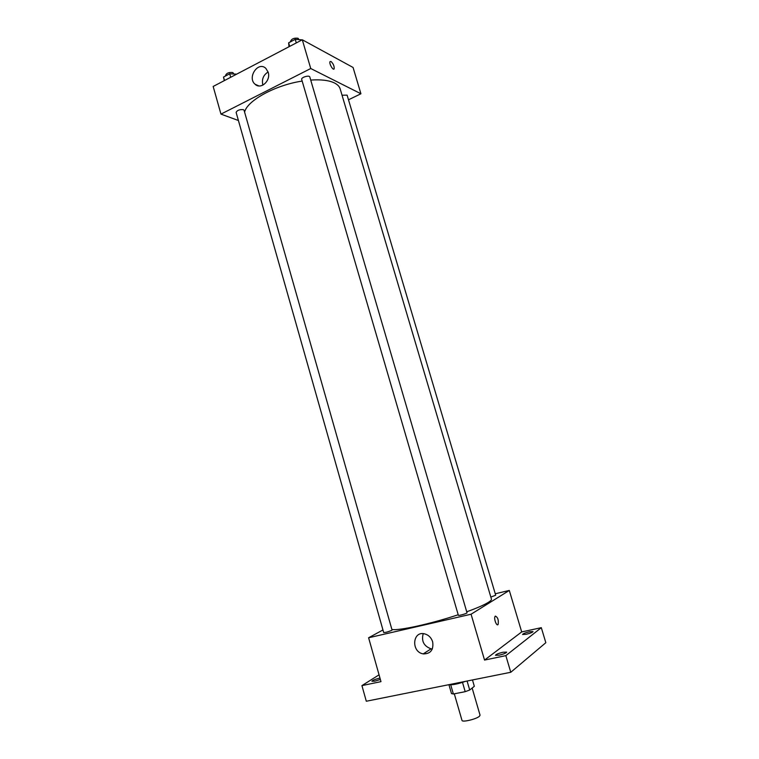 <?xml version="1.0" encoding="UTF-8"?>
<svg xmlns="http://www.w3.org/2000/svg" width="759" height="759" viewBox="0 0 759 759"><rect width="100%" height="100%" fill="white"/><g stroke="black" fill="none" stroke-linecap="round" stroke-linejoin="round"><path stroke-width="1.14" d="M454.299 693.811L462.003 720.405C462.098 722.559 476.557 719.105 479.47 716.211L480.049 715.158L472.145 688.052M462.497 682.398L465.191 691.677L453.37 693.992L451.501 693.593L448.92 684.675C452.43 685.102 457.99 683.982 465.59 681.326M472.477 679.95L474.328 686.307L469.707 690.016L465.191 691.677M467.089 681.032L469.707 690.016M450.723 684.827L453.37 693.992M495.248 593.766L509.298 590.445L521.689 631.934L541.309 627.674L545.835 642.702L510.769 672.275L366.303 701.24L361.929 685.605L379.064 674.836M425.676 652.313L423.901 653.973M529.421 631.773L533.017 631.583C532.533 632.399 530.237 633.31 526.148 634.306L522.571 634.496C523.074 633.68 525.351 632.769 529.421 631.773M502.961 652.247L506.68 652.123C506.13 653.082 503.634 654.097 499.175 655.178L495.485 655.292C496.035 654.334 498.53 653.319 502.961 652.247M521.689 631.934L484.546 660.074L505.845 655.634L510.769 672.275M541.309 627.674L505.845 655.634M509.298 590.445L471.073 614.221L484.546 660.074M471.073 614.221L368.608 637.769L380.98 681.639L361.929 685.605M432.668 641.848C433.74 649.913 430.6 653.926 423.237 653.879C411.008 652.085 412.365 630.738 424.537 633.841C428.531 634.922 431.245 637.588 432.668 641.848M380.363 679.457L374.813 681.174L371.919 681.259C372.622 680.282 375.164 679.248 379.557 678.157L379.974 678.072M466.728 611.792C476.899 608.101 484.071 604.98 488.255 602.418C490.599 600.957 491.661 599.847 491.434 599.088L340.174 88.917C339.453 86.517 337.546 84.534 334.472 82.978C329.036 80.331 321.114 79.363 310.716 80.075M391.891 629.439C398.238 631.014 431.046 623.851 458.199 614.743M368.608 637.769L382.963 629.951M391.644 630.416L392.061 630.046L244.066 110.264L243.402 109.666C239.616 109.353 237.188 110.264 236.115 112.398L383.693 632.532C385.487 632.589 388.134 631.886 391.644 630.416M490.845 597.086L495.684 595.236L347.119 95.15L342.034 95.207M467.013 612.779C467.43 613.386 458.332 616.004 458.36 615.274L301.684 79.429C300.858 77.38 309.397 74.828 309.814 76.991L467.013 612.779M495.361 616.099C497.828 617.285 498.748 620.056 498.132 624.41C496.69 626.839 493.521 618.386 495.115 616.355L495.361 616.099C497.828 617.285 498.748 620.056 498.132 624.41C496.68 626.839 493.521 618.395 495.115 616.355M432.336 648.964L431.084 648.831C423.835 646.156 421.217 641.099 423.218 633.661M244.607 112.161C246.931 100.729 275.261 85.074 302.167 81.08M348.495 99.799L360.923 93.774L310.744 68.519L220.964 114.116L238.421 120.51M220.964 114.116L213.165 86.46L302.3 39.781L353.068 67.466L360.923 93.774M302.3 39.781L310.744 68.519M268.193 72.266C271.039 80.682 260.84 89.96 255.109 84.268C246.865 77.617 258.174 60.777 265.859 68.386L268.193 72.266M330.971 61.451C333.305 63.671 334.368 66.128 334.159 68.813C333.21 70.966 328.856 63.433 330.013 61.621L330.971 61.451C333.305 63.68 334.368 66.128 334.15 68.822C333.21 70.966 328.856 63.433 330.013 61.621L330.971 61.451M262.88 85.141C261.561 79.391 263.307 75.018 268.117 72.001M302.12 39.866L295.251 39.335L288.648 42.808L288.98 46.754M295.251 39.335L296.295 42.921M288.648 42.808L289.691 46.384M290.669 41.745L290.545 41.318C291.674 38.766 294.188 37.751 298.088 38.282L298.79 39.411M236.637 74.164L229.702 73.794L223.516 77.048L224.303 80.625M229.702 73.794L230.698 77.276M223.516 77.048L224.503 80.52M225.755 75.872L225.603 75.331C226.618 73.054 229.028 72.133 232.842 72.56L233.677 73.784M431.084 648.831L423.237 653.879M258.942 85.938L255.109 84.268"/></g></svg>
